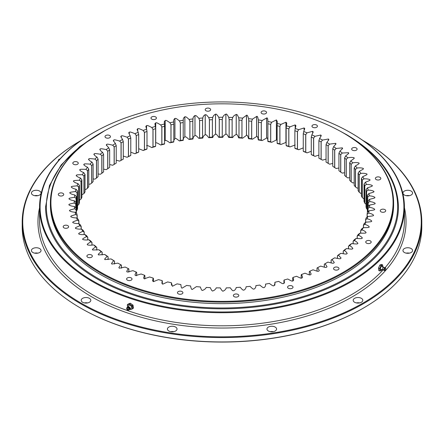 <?xml version="1.0" encoding="UTF-8"?>
<svg xmlns="http://www.w3.org/2000/svg" width="444" height="444" viewBox="0 0 444 444"><rect width="100%" height="100%" fill="white"/><g stroke="black" fill="none" stroke-linecap="round" stroke-linejoin="round"><path stroke-width="0.67" d="M343.168 132.861A171.617 99.084 180 0 1 343.356 132.967A171.617 99.084 180 0 1 393.617 203.03A171.617 99.084 180 0 1 287.679 294.572A171.617 99.084 180 0 1 100.649 273.093A171.617 99.084 180 0 1 50.383 203.03A171.617 99.084 180 0 1 100.644 132.967A171.617 99.084 180 0 1 100.832 132.861M50.383 203.03L50.383 204.556A171.617 99.084 0 0 0 100.649 274.62A171.617 99.084 0 0 0 287.679 296.098A171.617 99.084 0 0 0 393.617 204.556L393.617 203.03M101.027 272.438A171.084 98.773 0 0 0 342.973 272.438A171.084 98.773 0 0 0 342.979 132.75A171.084 98.773 0 0 0 101.021 132.75A171.084 98.773 0 0 0 101.027 272.438M334.343 269.68A2.725 1.571 0 0 0 337.312 270.019A2.725 1.571 0 0 0 338.994 268.565A2.725 1.571 0 0 0 336.269 266.994A2.725 1.571 0 0 0 333.544 268.565A2.725 1.571 0 0 0 334.343 269.68M288.372 288.267A2.725 1.571 0 0 0 291.342 288.606A2.725 1.571 0 0 0 293.023 287.151A2.725 1.571 0 0 0 290.298 285.581A2.725 1.571 0 0 0 287.573 287.151A2.725 1.571 0 0 0 288.372 288.267M234.16 296.653A2.725 1.571 0 0 0 237.129 296.992A2.725 1.571 0 0 0 238.811 295.538A2.725 1.571 0 0 0 236.086 293.967A2.725 1.571 0 0 0 233.361 295.538A2.725 1.571 0 0 0 234.16 296.653M178.249 293.828A2.725 1.571 0 0 0 181.219 294.167A2.725 1.571 0 0 0 182.9 292.713A2.725 1.571 0 0 0 180.175 291.142A2.725 1.571 0 0 0 177.45 292.713A2.725 1.571 0 0 0 178.249 293.828M127.384 280.131A2.725 1.571 0 0 0 130.353 280.475A2.725 1.571 0 0 0 132.035 279.021A2.725 1.571 0 0 0 129.309 277.45A2.725 1.571 0 0 0 126.584 279.021A2.725 1.571 0 0 0 127.384 280.131M87.696 257.22A2.725 1.571 0 0 0 90.665 257.564A2.725 1.571 0 0 0 92.346 256.11A2.725 1.571 0 0 0 89.621 254.534A2.725 1.571 0 0 0 86.896 256.11A2.725 1.571 0 0 0 87.696 257.22M63.975 227.855A2.725 1.571 0 0 0 66.944 228.194A2.725 1.571 0 0 0 68.626 226.74A2.725 1.571 0 0 0 65.906 225.169A2.725 1.571 0 0 0 63.181 226.74A2.725 1.571 0 0 0 63.975 227.855M59.085 195.576A2.725 1.571 0 0 0 62.055 195.915A2.725 1.571 0 0 0 63.736 194.461A2.725 1.571 0 0 0 61.011 192.89A2.725 1.571 0 0 0 58.286 194.461A2.725 1.571 0 0 0 59.085 195.576M73.61 164.274A2.725 1.571 0 0 0 76.579 164.619A2.725 1.571 0 0 0 78.261 163.164A2.725 1.571 0 0 0 75.535 161.588A2.725 1.571 0 0 0 72.816 163.164A2.725 1.571 0 0 0 73.61 164.274M105.805 137.734A2.725 1.571 0 0 0 108.774 138.073A2.725 1.571 0 0 0 110.456 136.619A2.725 1.571 0 0 0 107.731 135.048A2.725 1.571 0 0 0 105.006 136.619A2.725 1.571 0 0 0 105.805 137.734M151.776 119.147A2.725 1.571 0 0 0 154.745 119.486A2.725 1.571 0 0 0 156.427 118.032A2.725 1.571 0 0 0 153.702 116.461A2.725 1.571 0 0 0 150.977 118.032A2.725 1.571 0 0 0 151.776 119.147M205.988 110.761A2.725 1.571 0 0 0 208.958 111.1A2.725 1.571 0 0 0 210.639 109.646A2.725 1.571 0 0 0 207.914 108.075A2.725 1.571 0 0 0 205.189 109.646A2.725 1.571 0 0 0 205.988 110.761M261.899 113.586A2.725 1.571 0 0 0 264.868 113.925A2.725 1.571 0 0 0 266.55 112.471A2.725 1.571 0 0 0 263.825 110.9A2.725 1.571 0 0 0 261.1 112.471A2.725 1.571 0 0 0 261.899 113.586M312.765 127.278A2.725 1.571 0 0 0 315.734 127.617A2.725 1.571 0 0 0 317.416 126.168A2.725 1.571 0 0 0 314.691 124.592A2.725 1.571 0 0 0 311.966 126.168A2.725 1.571 0 0 0 312.765 127.278M352.453 150.189A2.725 1.571 0 0 0 355.422 150.533A2.725 1.571 0 0 0 357.104 149.079A2.725 1.571 0 0 0 354.379 147.508A2.725 1.571 0 0 0 351.654 149.079A2.725 1.571 0 0 0 352.453 150.189M376.168 179.559A2.725 1.571 0 0 0 379.137 179.898A2.725 1.571 0 0 0 380.819 178.444A2.725 1.571 0 0 0 378.094 176.873A2.725 1.571 0 0 0 375.374 178.444A2.725 1.571 0 0 0 376.168 179.559M381.063 211.838A2.725 1.571 0 0 0 384.032 212.177A2.725 1.571 0 0 0 385.714 210.728A2.725 1.571 0 0 0 382.989 209.152A2.725 1.571 0 0 0 380.264 210.728A2.725 1.571 0 0 0 381.063 211.838M366.533 243.134A2.725 1.571 0 0 0 369.502 243.479A2.725 1.571 0 0 0 371.184 242.024A2.725 1.571 0 0 0 368.465 240.454A2.725 1.571 0 0 0 365.739 242.024A2.725 1.571 0 0 0 366.533 243.134M327.894 262.093L326.468 262.926A147.769 85.315 180 0 0 327.894 262.093C333.494 263.564 333.105 263.336 333.894 262.987L334.276 262.432L331.973 259.574A147.769 85.315 180 0 0 334.61 257.831C340.37 259.08 339.96 258.863 340.698 258.486L341.025 257.975L338.384 255.161A147.769 85.315 180 0 0 340.814 253.313C346.709 254.334 346.27 254.14 346.964 253.735L346.986 253.713C346.947 252.614 346.043 251.543 344.267 250.505A147.769 85.315 180 0 0 346.475 248.568C352.475 249.356 352.014 249.178 352.658 248.745L352.68 248.729C352.514 247.63 351.481 246.598 349.589 245.626A147.769 85.315 180 0 0 351.565 243.612C357.642 244.167 357.165 244.006 357.759 243.545L357.775 243.528C357.481 242.441 356.332 241.447 354.329 240.559A147.769 85.315 180 0 0 356.066 238.467C362.193 238.783 361.694 238.639 362.237 238.162L362.254 238.145C361.832 237.068 360.567 236.125 358.469 235.314A147.769 85.315 180 0 0 359.956 233.161C366.106 233.239 365.59 233.117 366.078 232.617L366.089 232.595C365.54 231.54 364.174 230.647 361.982 229.92A147.769 85.315 180 0 0 363.214 227.717C369.364 227.55 368.836 227.45 369.258 226.934L369.269 226.912C368.598 225.879 367.127 225.041 364.857 224.403A147.769 85.315 180 0 0 365.828 222.155C371.944 221.75 371.406 221.667 371.767 221.134L371.778 221.118C370.984 220.113 369.425 219.33 367.083 218.781A147.769 85.315 180 0 0 367.787 216.506C373.842 215.862 373.293 215.801 373.593 215.257L373.598 215.235C372.694 214.263 371.045 213.547 368.642 213.092A147.769 85.315 180 0 0 369.081 210.789C375.047 209.912 374.492 209.873 374.73 209.318L374.73 209.296C373.715 208.364 371.983 207.714 369.536 207.354A147.769 85.315 180 0 0 369.708 205.039C375.552 203.929 374.997 203.913 375.169 203.352L375.169 203.324C374.042 202.436 372.239 201.859 369.758 201.593A147.769 85.315 180 0 0 369.652 199.273C375.358 197.946 374.803 197.946 374.908 197.38L374.903 197.358C373.682 196.509 371.811 196.004 369.303 195.832A147.769 85.315 180 0 0 368.931 193.529C374.464 191.975 373.909 192.002 373.948 191.431L373.942 191.408C372.621 190.615 370.701 190.176 368.176 190.11A147.769 85.315 180 0 0 367.532 187.823C372.877 186.058 372.327 186.108 372.294 185.537L372.288 185.514C370.879 184.771 368.909 184.41 366.383 184.438A147.769 85.315 180 0 0 365.473 182.184C370.596 180.214 370.057 180.286 369.957 179.715L369.946 179.692C368.453 179.01 366.45 178.727 363.93 178.854A147.769 85.315 180 0 0 362.759 176.634C367.643 174.475 367.11 174.564 366.944 174.004L366.933 173.981C365.362 173.354 363.325 173.149 360.828 173.376A147.769 85.315 180 0 0 359.407 171.212C364.025 168.864 363.497 168.975 363.27 168.415L363.259 168.398C361.616 167.832 359.562 167.71 357.098 168.032A147.769 85.315 180 0 0 355.422 165.928C359.757 163.403 359.246 163.536 358.952 162.987L358.935 162.97C357.231 162.471 355.167 162.426 352.747 162.843A147.769 85.315 180 0 0 350.832 160.811C354.856 158.125 354.368 158.275 354.007 157.742L353.99 157.72C352.231 157.293 350.166 157.331 347.802 157.836A147.769 85.315 180 0 0 345.648 155.883C349.356 153.047 348.879 153.213 348.462 152.697L342.28 153.036A147.769 85.315 180 0 0 339.904 151.171L342.629 148.363L342.318 147.863L336.213 148.463A147.769 85.315 180 0 0 333.622 146.692L336.014 143.839L335.67 143.318L329.62 144.133A147.769 85.315 180 0 0 326.834 142.469L328.887 139.588L328.449 139.005L322.538 140.071A147.769 85.315 180 0 0 319.563 138.522L321.278 135.625L320.801 135.015L315.001 136.297A147.769 85.315 180 0 0 311.849 134.865L313.225 131.973L312.676 131.319L307.037 132.823A147.769 85.315 180 0 0 303.724 131.518L304.762 128.649L304.134 127.95L298.684 129.67A147.769 85.315 180 0 0 295.227 128.494L295.932 125.669L295.182 124.908L289.982 126.845A147.769 85.315 180 0 0 286.397 125.807L286.774 123.049L285.969 122.239L280.969 124.37A147.769 85.315 180 0 0 277.267 123.471L277.356 121.739L276.429 119.93L271.689 122.25A147.769 85.315 180 0 0 267.893 121.501C267.826 118.687 267.41 117.516 266.639 117.999L262.176 120.496A147.769 85.315 180 0 0 258.303 119.897C257.909 117.088 257.353 115.94 256.643 116.45L252.486 119.12A147.769 85.315 180 0 0 248.551 118.67C247.83 115.884 247.142 114.763 246.492 115.296L242.657 118.121A147.769 85.315 180 0 0 238.678 117.827C237.629 115.074 236.813 113.98 236.225 114.541L236.191 114.541C234.554 115.113 233.4 116.1 232.734 117.505A147.769 85.315 180 0 0 228.727 117.371C227.361 114.669 226.418 113.609 225.902 114.191L225.863 114.186C224.298 114.824 223.26 115.851 222.76 117.283A147.769 85.315 180 0 0 218.748 117.299C217.066 114.657 216.006 113.636 215.551 114.241L215.518 114.241C214.03 114.929 213.114 116.001 212.781 117.449A147.769 85.315 180 0 0 208.78 117.621C206.188 114.402 206.227 114.724 205.233 114.691L205.2 114.696C203.796 115.446 203.013 116.544 202.847 117.999A147.769 85.315 180 0 0 198.873 118.332C195.915 115.218 195.987 115.54 194.994 115.545L194.96 115.551C193.645 116.35 192.99 117.482 192.996 118.942A147.769 85.315 180 0 0 189.077 119.425C185.753 116.433 185.864 116.75 184.876 116.794L184.843 116.8C183.627 117.654 183.106 118.809 183.283 120.263A147.769 85.315 180 0 0 179.426 120.901C175.763 118.043 175.907 118.354 174.93 118.437L174.897 118.448C173.782 119.342 173.399 120.513 173.743 121.961A147.769 85.315 180 0 0 169.969 122.744C165.984 120.041 166.167 120.341 165.196 120.468L164.28 121.734L164.424 124.026A147.769 85.315 180 0 0 160.75 124.953C156.454 122.411 156.677 122.705 155.722 122.866L154.906 123.671L155.367 126.446A147.769 85.315 180 0 0 151.815 127.517C147.23 125.147 147.48 125.436 146.553 125.63L145.826 126.379L146.614 129.215A147.769 85.315 180 0 0 143.196 130.425C138.345 128.238 138.628 128.516 137.723 128.749L137.085 129.448L138.212 132.323A147.769 85.315 180 0 0 134.937 133.661C129.842 131.668 130.159 131.935 129.282 132.201L128.721 132.856L130.181 135.747A147.769 85.315 180 0 0 127.073 137.213C121.761 135.426 122.106 135.675 121.262 135.975L120.774 136.591L122.577 139.483A147.769 85.315 180 0 0 119.647 141.064C114.136 139.483 114.508 139.721 113.703 140.054L113.287 140.626L115.423 143.501A147.769 85.315 180 0 0 112.682 145.194C106.998 143.834 107.404 144.056 106.638 144.417L106.283 144.949L108.758 147.791A147.769 85.315 180 0 0 106.221 149.584C100.394 148.446 100.816 148.657 100.1 149.045L100.078 149.062C100.05 150.166 100.893 151.254 102.608 152.325A147.769 85.315 180 0 0 100.288 154.218C94.339 153.313 94.788 153.502 94.117 153.918L94.095 153.94C94.2 155.039 95.166 156.094 97.003 157.098A147.769 85.315 180 0 0 94.911 159.074C88.867 158.403 89.338 158.569 88.717 159.013L88.695 159.035C88.928 160.129 90.021 161.144 91.969 162.071A147.769 85.315 180 0 0 90.11 164.125C84.005 163.692 84.493 163.842 83.922 164.308L83.91 164.33C84.266 165.412 85.47 166.383 87.523 167.233A147.769 85.315 180 0 0 85.914 169.353C79.77 169.158 80.275 169.292 79.765 169.78L79.748 169.797C80.231 170.868 81.552 171.784 83.694 172.555A147.769 85.315 180 0 0 82.334 174.731C76.185 174.775 76.707 174.892 76.251 175.397L76.24 175.419C76.845 176.462 78.266 177.328 80.497 178.011A147.769 85.315 180 0 0 79.398 180.242C73.266 180.525 73.798 180.619 73.404 181.141L73.393 181.163C74.12 182.184 75.641 182.989 77.95 183.583A147.769 85.315 180 0 0 77.106 185.847C71.023 186.375 71.567 186.441 71.234 186.98L71.229 187.002C72.072 187.99 73.682 188.739 76.052 189.244A147.769 85.315 180 0 0 75.48 191.536C69.469 192.291 70.019 192.341 69.752 192.896L69.747 192.912C70.707 193.867 72.4 194.55 74.825 194.96A147.769 85.315 180 0 0 74.52 197.269C68.615 198.263 69.17 198.29 68.964 198.851L68.964 198.873C70.035 199.783 71.8 200.399 74.27 200.716A147.769 85.315 180 0 0 74.237 203.03C68.459 204.251 69.014 204.257 68.876 204.823L68.876 204.845C70.052 205.716 71.889 206.26 74.387 206.477A147.769 85.315 180 0 0 74.625 208.791C69.003 210.228 69.558 210.217 69.486 210.783L69.492 210.806C70.763 211.633 72.661 212.104 75.18 212.221A147.769 85.315 180 0 0 75.685 214.519C70.241 216.178 70.796 216.139 70.79 216.711L70.796 216.733C72.167 217.505 74.109 217.899 76.64 217.921A147.769 85.315 180 0 0 77.411 220.196C72.178 222.061 72.727 222.006 72.788 222.572L72.794 222.594C74.248 223.31 76.24 223.632 78.76 223.554A147.769 85.315 180 0 0 79.803 225.791C74.797 227.855 75.336 227.778 75.463 228.344L75.474 228.366C77.012 229.021 79.032 229.265 81.541 229.087A147.769 85.315 180 0 0 82.839 231.28C78.083 233.538 78.616 233.439 78.81 233.994L78.821 234.016C80.431 234.615 82.479 234.776 84.959 234.504A147.769 85.315 180 0 0 86.508 236.641C82.029 239.077 82.545 238.955 82.806 239.505L82.823 239.527C84.499 240.06 86.558 240.137 89 239.771A147.769 85.315 180 0 0 90.798 241.841C86.619 244.45 87.118 244.305 87.44 244.844L87.462 244.866C89.194 245.332 91.259 245.332 93.651 244.872A147.769 85.315 180 0 0 95.688 246.864C91.819 249.628 92.302 249.467 92.691 249.994L98.89 249.778A147.769 85.315 180 0 0 101.154 251.687C97.619 254.595 98.08 254.418 98.529 254.928L104.69 254.468A147.769 85.315 180 0 0 107.171 256.288L104.612 259.118L104.951 259.635L111.022 258.919A147.769 85.315 180 0 0 113.708 260.639L111.488 263.508L111.888 264.069L117.86 263.12A147.769 85.315 180 0 0 120.746 264.729L118.859 267.615L119.331 268.22L125.175 267.038A147.769 85.315 180 0 0 128.238 268.531L126.695 271.428L127.206 272.061L132.934 270.668A147.769 85.315 180 0 0 136.164 272.039L134.954 274.919L135.575 275.607L141.092 273.981A147.769 85.315 180 0 0 144.483 275.225L143.606 278.072L144.278 278.799L149.628 276.973A147.769 85.315 180 0 0 153.152 278.077L152.608 280.874L153.402 281.663L158.491 279.626A147.769 85.315 180 0 0 162.132 280.591L161.916 283.311L162.77 284.149L167.643 281.923A147.769 85.315 180 0 0 171.39 282.745L172.439 286.269L177.039 283.86A147.769 85.315 180 0 0 180.88 284.537C181.108 287.351 181.596 288.506 182.34 288.012L186.647 285.425A147.769 85.315 180 0 0 190.554 285.953C191.114 288.75 191.736 289.888 192.419 289.36L196.415 286.619A147.769 85.315 180 0 0 200.372 286.985C201.26 289.754 202.009 290.864 202.631 290.315L202.669 290.321C204.334 289.782 205.544 288.816 206.299 287.423A147.769 85.315 180 0 0 210.29 287.64C211.499 290.365 212.376 291.442 212.931 290.87L212.97 290.876C214.569 290.271 215.662 289.26 216.25 287.84A147.769 85.315 180 0 0 220.263 287.901C221.784 290.576 222.788 291.619 223.277 291.025L223.31 291.025C224.842 290.359 225.813 289.31 226.235 287.873A147.769 85.315 180 0 0 230.242 287.773C232.645 291.042 232.628 290.72 233.611 290.77L233.649 290.77C235.098 290.049 235.942 288.961 236.197 287.512A147.769 85.315 180 0 0 240.182 287.257C242.962 290.426 242.907 290.11 243.895 290.121L243.934 290.115C245.293 289.338 246.009 288.223 246.093 286.763A147.769 85.315 180 0 0 250.039 286.358C253.185 289.41 253.091 289.094 254.079 289.066L254.118 289.061C255.383 288.234 255.972 287.09 255.877 285.631A147.769 85.315 180 0 0 259.773 285.07C263.264 287.995 263.137 287.684 264.119 287.618L264.158 287.612C265.318 286.735 265.773 285.575 265.512 284.121A147.769 85.315 180 0 0 269.33 283.411C273.154 286.191 272.993 285.886 273.965 285.781L274.991 283.455L274.947 282.24A147.769 85.315 180 0 0 278.671 281.379C282.817 284.01 282.617 283.71 283.572 283.566L284.438 282.739L284.138 279.998A147.769 85.315 180 0 0 287.756 278.993C292.196 281.452 291.963 281.163 292.901 280.98L293.673 280.208L293.046 277.4A147.769 85.315 180 0 0 296.536 276.257C301.26 278.538 300.988 278.255 301.909 278.038L302.592 277.317L301.631 274.459A147.769 85.315 180 0 0 304.984 273.182C309.956 275.274 309.657 275.002 310.545 274.753L311.15 274.076L309.856 271.19A147.769 85.315 180 0 0 313.048 269.786C318.254 271.678 317.921 271.423 318.781 271.14L319.308 270.501L317.676 267.61A147.769 85.315 180 0 0 320.696 266.084C326.112 267.771 325.752 267.527 326.579 267.21L327.028 266.616L325.058 263.73A147.769 85.315 180 0 0 326.49 262.92L326.39 262.965A146.165 84.388 0 0 1 325.918 263.242M98.268 254.468L98.529 254.928M92.485 249.578L92.691 249.994M87.279 244.478L87.44 244.844M82.689 239.188L82.806 239.505M79.765 169.78L79.654 170.085M83.91 165.002L83.777 164.663M88.695 159.807L88.695 159.035L88.523 159.413M94.095 154.817L94.095 153.94L93.873 154.362M100.078 150.05L100.078 149.062L99.806 149.534M173.743 121.728L173.787 124.237A146.165 84.388 0 0 0 171.012 124.82L171.012 142.263A146.165 84.388 180 0 1 173.787 141.686L173.787 124.237M348.695 153.136L348.462 152.697L348.462 153.602M354.195 158.131L354.007 157.742L354.007 158.541M359.096 163.331L358.935 162.97M363.375 168.709L363.27 169.014M362.254 238.145L362.365 237.834M357.775 243.528L357.925 243.173M352.68 248.729L352.875 248.324M346.986 253.713L347.23 253.269M317.022 271.156L317.022 268.021L317.676 267.61M309.307 274.853L309.307 271.578L309.856 271.19M364.041 198.923L362.249 197.586L362.249 180.136A146.165 84.388 0 0 0 361.388 178.505L361.388 195.954A146.165 84.388 180 0 1 362.249 197.586M361.388 193.434L360.828 193.44L359.152 192.174L359.152 174.725A146.165 84.388 0 0 0 358.103 173.132L358.103 190.581A146.165 84.388 180 0 1 359.152 192.174M358.103 188.045L357.098 188.095L355.422 186.896L355.422 169.447A146.165 84.388 0 0 0 354.19 167.899L354.19 185.342A146.165 84.388 180 0 1 355.422 186.896M354.19 182.789L352.747 182.911L351.093 181.774L351.093 164.324A146.165 84.388 0 0 0 349.678 162.826L349.678 180.275A146.165 84.388 180 0 1 351.093 181.774M349.678 177.672L347.802 177.905L346.17 176.829L346.17 159.385A146.165 84.388 0 0 0 344.588 157.942L344.588 175.391A146.165 84.388 180 0 1 346.17 176.829M344.588 172.733L342.28 173.105L340.681 172.094L340.681 154.645A146.165 84.388 0 0 0 338.933 153.269L338.933 170.718A146.165 84.388 180 0 1 340.681 172.094M338.933 167.982L336.213 168.526L334.648 167.577L334.648 150.133A146.165 84.388 0 0 0 332.745 148.829L332.745 166.278A146.165 84.388 180 0 1 334.648 167.577M332.745 163.442L329.62 164.197L328.105 163.309L328.105 145.865A146.165 84.388 0 0 0 326.051 144.639L326.051 162.088A146.165 84.388 180 0 1 328.105 163.309M326.051 159.135L322.538 160.14A147.769 85.315 0 0 0 319.563 158.586L318.886 158.164A146.165 84.388 180 0 1 321.079 159.307L321.079 141.858A146.165 84.388 0 0 0 318.886 140.72L318.886 158.164M318.886 155.073L315.001 156.36A147.769 85.315 0 0 0 311.849 154.928L311.277 154.534A146.165 84.388 180 0 1 313.597 155.589L313.597 138.14A146.165 84.388 0 0 0 311.277 137.085L311.277 154.534M311.277 151.287L307.037 152.886A147.769 85.315 0 0 0 303.724 151.582L303.258 151.204A146.165 84.388 180 0 1 305.7 152.17L305.7 134.721A146.165 84.388 0 0 0 303.258 133.761L303.258 151.204M303.258 147.885L298.684 149.733A147.769 85.315 0 0 0 295.227 148.557L294.872 148.202A146.165 84.388 180 0 1 297.419 149.062L297.419 131.618A146.165 84.388 0 0 0 294.872 130.752L294.872 148.202M295.182 144.972L289.982 146.909A147.769 85.315 0 0 0 286.397 145.871L286.152 145.527A146.165 84.388 180 0 1 288.794 146.287L288.794 128.843A146.165 84.388 0 0 0 286.152 128.077L286.152 145.527M286.152 142.363L280.969 144.433A147.769 85.315 0 0 0 277.267 143.54L277.139 143.196A146.165 84.388 180 0 1 279.864 143.856L279.864 126.407A146.165 84.388 0 0 0 277.139 125.752L277.139 143.196M277.139 140.365L276.39 139.988L271.689 142.313A147.769 85.315 0 0 0 267.893 141.564L267.887 141.331M267.893 141.564L267.876 141.225A146.165 84.388 180 0 1 270.668 141.78L270.668 124.331A146.165 84.388 0 0 0 267.876 123.782L267.893 141.564C267.826 138.75 267.41 137.585 266.639 138.062L262.176 140.559A147.769 85.315 0 0 0 258.303 139.96C257.909 137.152 257.353 136.008 256.643 136.519L252.486 139.183A147.769 85.315 0 0 0 248.551 138.733C247.83 135.947 247.142 134.826 246.492 135.365L242.657 138.184A147.769 85.315 0 0 0 238.678 137.89C237.629 135.143 236.813 134.044 236.225 134.61L236.191 134.604C234.554 135.176 233.4 136.164 232.734 137.573A147.769 85.315 0 0 0 228.727 137.435C227.361 134.732 226.418 133.672 225.902 134.255L225.863 134.255C224.298 134.887 223.26 135.92 222.76 137.346A147.769 85.315 0 0 0 218.748 137.368C217.066 134.721 216.006 133.7 215.551 134.304L215.518 134.304C214.03 134.998 213.114 136.064 212.781 137.512A147.769 85.315 0 0 0 208.78 137.69C206.188 134.465 206.227 134.787 205.233 134.754L205.2 134.76C203.796 135.509 203.013 136.608 202.847 138.067A147.769 85.315 0 0 0 198.873 138.395C195.915 135.287 195.987 135.603 194.994 135.609L194.96 135.614C193.645 136.413 192.99 137.546 192.996 139.005A147.769 85.315 0 0 0 189.077 139.494C185.753 136.502 185.864 136.813 184.876 136.863L184.843 136.869C183.627 137.718 183.106 138.872 183.283 140.326A147.769 85.315 0 0 0 179.426 140.964C175.763 138.112 175.907 138.417 174.93 138.506L173.787 140.565M173.787 141.703L173.743 142.025A147.769 85.315 0 0 0 169.969 142.813C165.984 140.104 166.167 140.409 165.196 140.532L164.58 140.798M164.58 143.745L164.58 126.301A146.165 84.388 0 0 0 161.877 126.984L161.877 144.433A146.165 84.388 180 0 1 164.58 143.745L164.424 144.089A147.769 85.315 0 0 0 160.75 145.022C156.454 142.474 156.677 142.774 155.722 142.929L155.639 142.957M155.639 146.159L155.639 128.716A146.165 84.388 0 0 0 153.019 129.504L153.019 146.953A146.165 84.388 180 0 1 155.639 146.159L155.367 146.514A147.769 85.315 0 0 0 151.815 147.586C147.23 145.216 147.48 145.499 146.553 145.699M146.997 148.918L146.997 131.474A146.165 84.388 0 0 0 144.478 132.362L144.478 149.811A146.165 84.388 180 0 1 146.997 148.918L146.614 149.284A147.769 85.315 0 0 0 143.196 150.494L138.7 148.696M138.7 152.009L138.7 134.56A146.165 84.388 0 0 0 136.291 135.548L136.291 152.997A146.165 84.388 180 0 1 138.7 152.009L138.212 152.386A147.769 85.315 0 0 0 134.937 153.729L130.78 152.203M130.78 155.411L130.78 137.967A146.165 84.388 0 0 0 128.494 139.044L128.494 156.493A146.165 84.388 180 0 1 130.78 155.411L130.181 155.816A147.769 85.315 0 0 0 127.073 157.276L123.282 156.066M123.282 159.119L123.282 141.669A146.165 84.388 0 0 0 121.123 142.835L121.123 160.284A146.165 84.388 180 0 1 123.282 159.119L122.577 159.546A147.769 85.315 0 0 0 119.647 161.128L116.228 160.19M114.213 164.352A146.165 84.388 180 0 1 116.228 163.109L116.228 145.66A146.165 84.388 0 0 0 114.213 146.909L114.213 164.352L112.682 165.257L109.657 164.558M107.792 168.687A146.165 84.388 180 0 1 109.657 167.366L109.657 149.917A146.165 84.388 0 0 0 107.792 151.238L107.792 168.687L106.221 169.647L103.602 169.153M101.898 173.254A146.165 84.388 180 0 1 103.602 171.867L103.602 154.418A146.165 84.388 0 0 0 101.898 155.811L101.898 173.254L100.288 174.281L98.085 173.948M96.548 178.05A146.165 84.388 180 0 1 98.085 176.595L98.085 159.146A146.165 84.388 0 0 0 96.548 160.6L96.548 178.05L94.911 179.137L93.135 178.938M91.769 183.039A146.165 84.388 180 0 1 93.135 181.524L93.135 164.08A146.165 84.388 0 0 0 91.769 165.59L91.769 183.039L90.11 184.188L88.772 184.088M87.585 188.201A146.165 84.388 180 0 1 88.772 186.641L88.772 169.192A146.165 84.388 0 0 0 87.585 170.751L87.585 188.201L85.914 189.416L85.02 189.383M84.016 193.512A146.165 84.388 180 0 1 85.02 191.913L85.02 174.464A146.165 84.388 0 0 0 84.016 176.068L84.016 193.512L81.89 194.799M301.199 278.155L301.199 274.83L301.631 274.459M292.74 277.733L292.74 281.024L292.724 277.755L293.046 277.4M283.927 280.342L283.938 283.439L284.138 279.998M274.847 285.248L274.947 282.24M171.39 282.745L171.462 285.214M162.321 280.935L162.321 283.971L162.321 280.935M162.132 280.591L162.31 280.919M153.152 278.077L153.446 281.674M144.888 275.591L144.888 278.915L144.888 275.591L144.483 275.225M136.164 272.039L136.685 272.422L136.685 275.713M128.238 268.531L128.865 268.942L128.865 272.111M120.746 264.729L121.473 265.162L121.473 268.182M111.022 258.919L112.56 259.84A146.165 84.388 0 0 0 114.541 261.105L114.541 263.991M113.708 260.639L114.541 261.105M104.69 254.468L106.271 255.444A146.165 84.388 0 0 0 108.097 256.782L108.097 259.568M107.171 256.288L108.097 256.782M98.89 249.778L100.505 250.816A146.165 84.388 0 0 0 102.17 252.225L102.17 254.923M101.154 251.687L102.17 252.225M93.651 244.872L95.299 245.976A146.165 84.388 0 0 0 96.798 247.441L96.798 250.072M95.688 246.864L96.798 247.441M89 239.771L90.665 240.942A146.165 84.388 0 0 0 91.991 242.463L91.991 245.044M90.798 241.841L91.991 242.463M84.959 234.504L86.636 235.736A146.165 84.388 0 0 0 87.779 237.307L87.779 239.854M86.508 236.641L87.779 237.307M81.541 229.087L83.222 230.386A146.165 84.388 0 0 0 84.177 232.001L84.177 234.526M82.839 231.28L84.177 232.001M78.76 223.554L80.442 224.919A146.165 84.388 0 0 0 81.208 226.568L81.208 229.087M79.803 225.791L81.208 226.568M76.64 217.921L78.305 219.353A146.165 84.388 0 0 0 78.877 221.023L78.877 223.648M77.411 220.196L78.877 221.023M75.18 212.221L76.829 213.719A146.165 84.388 0 0 0 77.201 215.407L77.201 218.409M75.685 214.519L77.201 215.407M74.387 206.477L76.013 208.036A146.165 84.388 0 0 0 76.185 209.74L76.185 213.137M74.625 208.791L76.185 209.74M75.863 207.892L75.863 202.336A146.165 84.388 0 0 0 75.835 203.901A146.165 84.388 0 0 0 75.835 204.04L75.835 207.87M75.863 202.336L74.27 200.716M74.237 203.03L75.835 204.04M76.379 213.314L76.379 196.642A146.165 84.388 0 0 0 76.152 198.346L76.152 209.457M76.379 196.642L74.825 194.96M74.52 197.269L76.152 198.346M77.561 208.436L77.561 190.987A146.165 84.388 0 0 0 77.134 192.674L77.134 210.123A146.165 84.388 180 0 1 77.561 208.436M77.561 190.987L76.052 189.244M75.48 191.536L77.134 192.674M77.134 210.123L76.379 210.795M79.398 202.83L79.398 185.387A146.165 84.388 0 0 0 78.782 187.052L78.782 204.501A146.165 84.388 180 0 1 79.398 202.83M79.398 185.387L77.95 183.583M77.106 185.847L78.782 187.052M78.782 204.501L77.561 205.528M81.89 197.319L81.89 179.87A146.165 84.388 0 0 0 81.074 181.507L81.074 198.956A146.165 84.388 180 0 1 81.89 197.319M81.89 179.87L80.497 178.011M79.398 180.242L81.074 181.507M81.074 198.956L79.398 200.305M85.02 174.464L83.694 172.555M82.334 174.731L84.016 176.068M88.772 169.192L87.523 167.233M85.914 169.353L87.585 170.751M93.135 164.08L91.969 162.071M90.11 164.125L91.769 165.59M98.085 159.146L97.003 157.098M94.911 159.074L96.548 160.6M103.602 154.418L102.608 152.325M100.288 154.218L101.898 155.811M109.657 149.917L108.758 147.791M106.221 149.584L107.792 151.238M116.228 145.66L115.423 143.501M112.682 145.194L114.213 146.909M123.282 141.669L122.577 139.483M119.647 141.064L121.123 142.835M121.123 160.284L119.647 161.128M130.78 137.967L130.181 135.747M127.073 137.213L128.494 139.044M128.494 156.493L127.073 157.276M138.7 134.56L138.212 132.323M134.937 133.661L136.291 135.548M136.291 152.997L134.937 153.729M146.997 131.474L146.614 129.215M143.196 130.425L144.478 132.362M144.478 149.811L143.196 150.494M155.639 128.716L155.367 126.446M151.815 127.517L153.019 129.504M153.019 146.953L151.815 147.586M164.58 126.301L164.424 124.026M160.75 124.953L161.877 126.984M161.877 144.433L160.75 145.022M169.969 122.744L171.012 124.82M171.012 142.263L169.969 142.813M183.211 122.538L183.217 140.004L183.211 122.538A146.165 84.388 0 0 0 180.375 123.01L180.375 140.459A146.165 84.388 180 0 1 183.211 139.988L183.283 140.326M183.217 122.427L183.283 120.263M179.426 120.901L180.375 123.01M180.375 140.459L179.426 140.964M192.813 138.661L192.813 121.212A146.165 84.388 0 0 0 189.927 121.573L189.927 139.022A146.165 84.388 180 0 1 192.813 138.661L192.996 139.005M192.813 121.212L192.996 118.942M189.077 119.425L189.927 121.573M189.927 139.022L189.077 139.494M202.547 137.712L202.547 120.263A146.165 84.388 0 0 0 199.628 120.507L199.628 137.956A146.165 84.388 180 0 1 202.547 137.712L202.847 138.067M202.547 120.263L202.847 117.999M198.873 118.332L199.628 120.507M199.628 137.956L198.873 138.395M212.376 137.146L212.376 119.697A146.165 84.388 0 0 0 209.429 119.83L209.429 137.274A146.165 84.388 180 0 1 212.376 137.146L212.781 137.512M212.376 119.697L212.781 117.449M208.78 117.621L209.429 119.83M209.429 137.274L208.78 137.69M222.244 136.963L222.244 119.514A146.165 84.388 0 0 0 219.292 119.53L219.292 136.98A146.165 84.388 180 0 1 222.244 136.963L222.76 137.346M222.244 119.514L222.76 117.283M218.748 117.299L219.292 119.53M219.292 136.98L218.748 137.368M232.107 137.163L232.107 119.719A146.165 84.388 0 0 0 229.16 119.619L229.16 137.063A146.165 84.388 180 0 1 232.107 137.163L232.734 137.573M232.107 119.719L232.734 117.505M228.727 117.371L229.16 119.619M229.16 137.063L228.727 137.435M241.93 137.751L241.93 120.302A146.165 84.388 0 0 0 239 120.085L239 137.535A146.165 84.388 180 0 1 241.93 137.751L242.657 138.184M241.93 120.302L242.657 118.121M238.678 117.827L239 120.085M239 137.535L238.678 137.89M251.659 138.717L251.659 121.273A146.165 84.388 0 0 0 248.762 120.94L248.762 138.389A146.165 84.388 180 0 1 251.659 138.717L252.486 139.183M251.659 121.273L252.486 119.12M248.551 118.67L248.762 120.94M248.762 138.389L248.551 138.733M261.255 140.065L261.255 122.616A146.165 84.388 0 0 0 258.402 122.172L258.402 139.621A146.165 84.388 180 0 1 261.255 140.065L262.176 140.559M261.255 122.616L262.176 120.496M258.303 119.897L258.402 122.172M258.402 139.621L258.303 139.96M270.668 124.331L271.689 122.25M267.876 123.665L267.893 122.028M271.689 142.313L270.668 141.78M279.864 126.407L280.969 124.37M277.267 123.471L277.139 125.752M280.969 144.433L279.864 143.856M288.794 128.843L289.982 126.845M286.397 125.807L286.152 128.077M289.982 146.909L288.794 146.287M297.419 131.618L298.684 129.67M295.227 128.494L294.872 130.752M298.684 149.733L297.419 149.062M305.7 134.721L307.037 132.823M303.724 131.518L303.258 133.761M307.037 152.886L305.7 152.17M313.597 138.14L315.001 136.297M311.849 134.865L311.277 137.085M315.001 156.36L313.597 155.589M321.079 141.858L322.538 140.071M319.563 138.522L318.886 140.72M322.538 160.14L321.079 159.307M328.105 145.865L329.62 144.133M326.834 142.469L326.051 144.639M334.648 150.133L336.213 148.463M333.622 146.692L332.745 148.829M340.681 154.645L342.28 153.036M339.904 151.171L338.933 153.269M346.17 159.385L347.802 157.836M345.648 155.883L344.588 157.942M351.093 164.324L352.747 162.843M350.832 160.811L349.678 162.826M355.422 169.447L357.098 168.032M355.422 165.928L354.19 167.899M359.152 174.725L360.828 173.376M359.407 171.212L358.103 173.132M362.249 180.136L363.93 178.854M362.759 176.634L361.388 178.505M364.707 203.108L364.707 185.659A146.165 84.388 0 0 0 364.041 183.999L364.041 201.443A146.165 84.388 180 0 1 364.707 203.108L366.383 204.506M364.707 185.659L366.383 184.438M365.473 182.184L364.041 183.999M366.516 208.708L366.516 191.264A146.165 84.388 0 0 0 366.045 189.577L366.045 207.026A146.165 84.388 180 0 1 366.516 208.708L367.388 209.479M366.516 191.264L368.176 190.11M367.532 187.823L366.045 189.577M367.665 212.093L367.665 196.925A146.165 84.388 0 0 0 367.388 195.227L367.388 212.576M367.665 196.925L369.303 195.832M368.931 193.529L367.388 195.227M369.708 205.039L368.17 206.532L368.148 202.614A146.165 84.388 0 0 0 368.07 200.91L368.07 206.893M368.148 202.614L369.758 201.593M369.652 199.273L368.07 200.91M367.965 211.821L367.965 208.314A146.165 84.388 0 0 0 368.087 206.61L368.17 206.532M367.965 208.314L369.536 207.354M367.116 217.094L367.116 213.997A146.165 84.388 0 0 0 367.438 212.299L369.081 210.789M367.116 213.997L368.642 213.092M365.606 222.344L365.606 219.63A146.165 84.388 0 0 0 366.122 217.949L367.787 216.506M365.606 219.63L367.083 218.781M363.436 227.711L363.436 225.191A146.165 84.388 0 0 0 364.152 223.537L365.828 222.155M363.436 225.191L364.857 224.403M360.628 233.178L360.628 230.652A146.165 84.388 0 0 0 361.533 229.032L363.214 227.717M360.628 230.652L361.982 229.92M357.181 238.533L357.181 235.997A146.165 84.388 0 0 0 358.275 234.41L359.956 233.161M357.181 235.997L358.469 235.314M353.119 243.756L353.119 241.192A146.165 84.388 0 0 0 354.395 239.655L356.066 238.467M353.119 241.192L354.329 240.559M348.462 248.829L348.462 246.215A146.165 84.388 0 0 0 349.916 244.733L351.565 243.612M348.462 246.215L349.589 245.626M343.223 253.724L343.223 251.049A146.165 84.388 0 0 0 344.849 249.628L346.475 248.568M343.223 251.049L344.267 250.505M337.434 258.425L337.434 255.666A146.165 84.388 0 0 0 339.222 254.312L340.814 253.313M337.434 255.666L338.384 255.161M331.119 262.909L331.119 260.045A146.165 84.388 0 0 0 333.061 258.763L334.61 257.831M331.119 260.045L331.973 259.574M324.303 267.155L324.303 264.174L325.058 263.73M350.816 132.806A182.44 105.328 180 0 1 351.004 132.911L350.627 132.695A181.901 105.023 0 0 0 93.373 132.695A181.901 105.023 0 0 0 93.373 281.219A181.901 105.023 0 0 0 350.627 281.219A181.901 105.023 0 0 0 350.627 132.695L351.004 132.911A182.44 105.328 180 0 1 404.44 207.392A182.44 105.328 180 0 1 222 312.72A182.44 105.328 180 0 1 39.56 207.392A182.44 105.328 180 0 1 92.996 132.911A182.44 105.328 180 0 1 93.185 132.806M411.166 248.562A4.806 2.775 180 0 1 412.576 250.521A4.806 2.775 180 0 1 409.607 253.091A4.806 2.775 180 0 1 404.367 252.486A4.806 2.775 180 0 1 402.958 250.521A4.806 2.775 180 0 1 405.927 247.957A4.806 2.775 180 0 1 411.166 248.562M411.166 191.087A4.806 2.775 180 0 1 412.576 193.046A4.806 2.775 180 0 1 409.607 195.615A4.806 2.775 180 0 1 404.367 195.01A4.806 2.775 180 0 1 402.958 193.046A4.806 2.775 180 0 1 405.927 190.482A4.806 2.775 180 0 1 411.166 191.087M39.633 191.087A4.806 2.775 180 0 1 41.042 193.046A4.806 2.775 180 0 1 38.073 195.615A4.806 2.775 180 0 1 32.834 195.01A4.806 2.775 180 0 1 31.424 193.046A4.806 2.775 180 0 1 34.393 190.482A4.806 2.775 180 0 1 39.633 191.087M39.633 248.562A4.806 2.775 180 0 1 41.042 250.521A4.806 2.775 180 0 1 38.073 253.091A4.806 2.775 180 0 1 32.834 252.486A4.806 2.775 180 0 1 31.424 250.521A4.806 2.775 180 0 1 34.393 247.957A4.806 2.775 180 0 1 39.633 248.562M89.41 298.335A4.806 2.775 180 0 1 90.815 300.299A4.806 2.775 180 0 1 87.851 302.864A4.806 2.775 180 0 1 82.606 302.264A4.806 2.775 180 0 1 81.202 300.299A4.806 2.775 180 0 1 84.171 297.735A4.806 2.775 180 0 1 89.41 298.335M175.624 327.073A4.806 2.775 180 0 1 177.034 329.037A4.806 2.775 180 0 1 174.065 331.601A4.806 2.775 180 0 1 168.825 331.002A4.806 2.775 180 0 1 167.416 329.037A4.806 2.775 180 0 1 170.385 326.473A4.806 2.775 180 0 1 175.624 327.073M275.175 327.073A4.806 2.775 180 0 1 276.584 329.037A4.806 2.775 180 0 1 273.615 331.601A4.806 2.775 180 0 1 268.376 331.002A4.806 2.775 180 0 1 266.966 329.037A4.806 2.775 180 0 1 269.935 326.473A4.806 2.775 180 0 1 275.175 327.073M361.394 298.335A4.806 2.775 180 0 1 362.798 300.299A4.806 2.775 180 0 1 359.829 302.864A4.806 2.775 180 0 1 354.59 302.264A4.806 2.775 180 0 1 353.185 300.299A4.806 2.775 180 0 1 356.149 297.735A4.806 2.775 180 0 1 361.394 298.335M81.48 140.215A199.267 115.046 0 0 0 81.097 140.437A199.267 115.046 0 0 0 81.097 303.135A199.267 115.046 0 0 0 362.903 303.135A199.267 115.046 0 0 0 362.903 140.437A199.267 115.046 0 0 0 362.52 140.215M363.092 140.548A199.8 115.351 180 0 1 363.281 140.654L362.903 140.437L363.281 140.654A199.8 115.351 180 0 1 421.8 222.222A199.8 115.351 180 0 1 222 337.573A199.8 115.351 180 0 1 22.2 222.222A199.8 115.351 180 0 1 80.719 140.654A199.8 115.351 180 0 1 80.908 140.548M22.2 222.222L22.2 226.584A199.8 115.351 0 0 0 80.719 308.153A199.8 115.351 0 0 0 363.281 308.153A199.8 115.351 0 0 0 421.8 226.584L421.8 222.222M363.092 308.258A199.267 115.046 180 0 1 362.903 308.369A199.267 115.046 180 0 1 81.097 308.369L80.719 308.153L81.097 308.369A199.267 115.046 180 0 1 80.908 308.258M409.368 253.141A4.806 2.775 0 0 0 406.166 253.141M409.368 195.665A4.806 2.775 0 0 0 406.166 195.665M37.834 195.665A4.806 2.775 0 0 0 34.632 195.665M37.834 253.141A4.806 2.775 0 0 0 34.632 253.141M87.612 302.919A4.806 2.775 0 0 0 84.404 302.919M173.826 331.657A4.806 2.775 0 0 0 170.624 331.657M273.376 331.657A4.806 2.775 0 0 0 270.174 331.657M359.596 302.919A4.806 2.775 0 0 0 356.388 302.919M393.617 203.79A171.617 99.084 180 0 1 222 303.641A171.617 99.084 180 0 1 50.383 203.79M352.769 138.861A175.652 101.41 180 0 1 343.934 279.565A175.652 101.41 180 0 1 100.067 279.565A175.652 101.41 180 0 1 91.231 138.861M339.044 130.553L346.642 134.687C380.425 154.745 397.685 178.838 398.429 206.954A176.429 101.859 180 0 1 222 308.813A176.429 101.859 180 0 1 45.571 206.954L49.512 185.492L61.128 165.018L79.892 146.431L104.962 130.547M130.27 303.197L133.011 305.117L132.329 305.794L130.902 304.895L129.593 303.879L130.27 303.197L127.983 304.168L127.3 304.85L127.75 307.736M129.593 303.879L127.3 304.85M133.011 305.117L133.461 308.003L132.778 308.68L132.329 305.794M129.576 309.102L130.492 309.651L132.778 308.68M127.722 307.181A2.936 2.076 45 0 1 127.467 306.354A2.936 2.076 45 0 1 128.388 304.423A2.936 2.076 45 0 1 130.902 304.895A2.936 2.076 45 0 1 132.495 307.298A2.936 2.076 45 0 1 131.574 309.229A2.936 2.076 45 0 1 129.626 309.085M128.416 306.704A1.87 1.321 45 0 1 128.377 306.526A1.87 1.321 45 0 1 129.776 305.244A1.87 1.321 45 0 1 131.591 307.209A1.87 1.321 45 0 1 130.103 308.391L130.103 308.297A1.41 0.999 -135 0 0 130.037 307.936A1.41 0.999 -135 0 0 128.871 306.771A1.41 0.999 -135 0 0 128.51 306.704A1.41 0.999 -135 0 0 127.683 307.304M129.504 309.124A1.41 0.999 -135 0 0 130.103 308.297M128.36 310.112A1.338 0.944 -135 0 0 128.51 308.297A1.338 0.944 -135 0 0 126.695 308.441A1.338 0.944 -135 0 0 126.701 308.747A1.338 0.944 -135 0 0 128.36 310.112L128.738 310.056A1.593 1.127 -135 0 0 128.915 307.886A1.593 1.127 -135 0 0 126.751 308.064A1.593 1.127 -135 0 0 126.74 308.269M58.808 160.301A1.593 0.649 -71.6 0 1 59.757 159.085A1.593 0.649 -71.6 0 1 59.879 159.085M58.253 160.95A1.338 0.544 -71.6 0 1 59.219 159.168L59.757 159.085M379.959 270.957L378.776 270.562L378.521 268.087L379.698 268.476L379.959 270.957L381.535 270.379L382.062 269.403A2.936 1.199 -71.6 0 1 380.852 270.701A2.936 1.199 -71.6 0 1 379.931 269.752A2.936 1.199 -71.6 0 1 380.464 266.983L379.698 268.476M378.521 268.087L379.842 265.029L381.019 265.423L380.464 266.983A2.936 1.199 -71.6 0 1 381.918 265.168L381.019 265.423M379.842 265.029L381.424 264.452L382.6 264.84L381.918 265.168A2.936 1.199 -71.6 0 1 382.833 266.117L382.6 264.84M382.861 267.321L382.833 266.117A2.936 1.199 -71.6 0 1 382.8 267.16M381.352 269.491A1.87 0.766 -71.6 0 1 380.458 269.092A1.87 0.766 -71.6 0 1 381.202 266.616A1.87 0.766 -71.6 0 1 382.295 266.672M383.977 267.665A1.41 0.577 108.4 0 0 383.566 267.233A1.41 0.577 108.4 0 0 383.505 267.255A1.41 0.577 108.4 0 0 382.589 269.441A1.41 0.577 108.4 0 0 382.673 269.747A1.41 0.577 108.4 0 0 382.711 269.808A1.41 0.577 108.4 0 0 383.294 269.708M383.816 269.996A1.593 0.649 108.4 0 0 384.243 270.529C385.769 269.869 386.097 268.886 385.231 267.571A1.593 0.649 108.4 0 0 384.288 268.137A1.593 0.649 108.4 0 0 383.816 269.996M384.426 269.996A1.338 0.544 108.4 0 0 384.781 270.44A1.338 0.544 108.4 0 0 385.603 269.342A1.338 0.544 108.4 0 0 385.608 267.965A1.338 0.544 108.4 0 0 384.815 268.437A1.338 0.544 108.4 0 0 384.426 269.996M324.342 264.152L324.342 267.166M331.163 260.023L331.163 262.92M337.484 255.639L337.484 258.436M343.279 251.021L343.279 253.735M348.518 246.187L348.518 248.834M353.18 241.159L353.18 243.762M357.242 235.964L357.242 238.533M360.695 230.619L360.695 233.178M363.508 225.152L363.508 227.711M365.678 219.586L365.678 222.283M367.194 213.953L367.194 217.027M368.043 208.269L368.043 211.749M368.226 202.564L368.226 206.477M367.743 196.87L367.743 212.021M366.6 191.203L366.6 208.785M364.79 185.598L364.79 203.174M362.332 180.075L362.332 197.652M369.946 179.692L369.946 180.131M359.235 174.659L359.235 192.235M366.933 173.981L366.933 174.52M355.511 169.375L355.511 186.952M363.259 168.398L363.259 169.036M351.176 164.252L351.176 181.829M346.248 159.307L346.248 176.884M353.99 157.72L353.99 158.558M340.759 154.568L340.759 172.144M348.44 152.681L348.44 153.624M334.726 150.05L334.726 167.627M342.341 147.885L342.341 148.901M342.318 147.863L342.318 148.923M328.183 145.776L328.183 163.353M335.67 143.318L335.67 144.472M335.642 143.301L335.642 144.505M321.151 141.769L321.151 159.352M328.477 139.022L328.477 140.371M328.449 139.005L328.449 140.409M313.664 138.051L313.664 155.628M320.801 135.015L320.801 136.63M320.773 135.004L320.773 136.68M305.766 134.626L305.766 152.203M312.676 131.319L312.676 133.328M312.643 131.307L312.643 133.389M297.48 131.518L297.48 149.095M304.134 127.95L304.134 130.564M304.101 127.939L304.101 130.647M288.85 128.743L288.85 146.32M295.216 124.919L295.216 128.549M295.182 124.908L295.182 128.771M279.92 126.307L279.92 143.884M285.969 122.239L285.969 142.308M285.936 122.233L285.936 142.296M270.718 124.226L270.718 141.808M276.429 119.93L276.429 139.999M276.39 119.924L276.39 139.988M261.3 122.511L261.3 140.088M266.639 117.999L266.639 138.062M266.6 117.993L266.6 138.056M251.704 121.162L251.704 138.744M258.397 122.061L258.397 139.638M256.643 116.45L256.643 136.519M256.604 116.445L256.604 136.513M241.969 120.196L241.969 137.773M248.751 120.829L248.751 138.406M246.492 115.296L246.492 135.365M246.453 115.296L246.453 135.359M232.14 119.608L232.14 137.185M238.983 119.974L238.983 137.551M236.225 114.541L236.225 134.61M236.191 114.541L236.191 134.604M222.266 119.403L222.266 136.98M229.137 119.503L229.137 137.085M225.902 114.191L225.902 134.255M225.863 114.186L225.863 134.255M212.393 119.586L212.393 137.163M219.264 119.419L219.264 136.996M215.551 114.241L215.551 134.304M215.518 114.241L215.518 134.304M202.564 120.152L202.564 137.729M209.396 119.719L209.396 137.296M205.233 114.691L205.233 134.754M205.2 114.696L205.2 134.76M192.824 121.101L192.824 138.678M199.589 120.402L199.589 137.979M194.994 115.545L194.994 135.609M194.96 115.551L194.96 135.614M189.882 121.467L189.882 139.044M184.876 116.794L184.876 136.863M184.843 116.8L184.843 136.869M180.325 122.905L180.325 140.482M174.93 118.437L174.93 138.506M174.897 118.448L174.897 138.511M170.957 124.714L170.957 142.291M165.196 120.468L165.196 140.532M165.162 120.474L165.162 140.537M161.821 126.884L161.821 144.461M155.722 122.866L155.722 142.929M155.689 122.877L155.689 142.94M152.964 129.404L152.964 146.981M146.553 125.63L146.553 129.043M146.52 125.641L146.52 128.949M144.417 132.268L144.417 149.844M137.723 128.749L137.723 131.269M137.696 128.76L137.696 131.196M136.225 135.453L136.225 153.03M129.282 132.201L129.282 134.166M129.254 132.212L129.254 134.11M128.421 138.95L128.421 156.532M121.262 135.975L121.262 137.573M121.234 135.992L121.234 137.529M121.051 142.746L121.051 160.323M113.703 140.054L113.703 141.397M113.675 140.071L113.675 141.364M114.136 146.82L114.136 164.402M106.638 144.417L106.638 145.582M106.616 144.433L106.616 145.554M107.714 151.154L107.714 168.731M100.1 149.045L100.1 150.072M101.815 155.727L101.815 173.31M94.117 153.918L94.117 154.834M96.465 160.523L96.465 178.105M88.717 159.013L88.717 159.829M91.686 165.518L91.686 183.095M83.922 164.308L83.922 165.024M87.501 170.685L87.501 188.262M83.933 176.002L83.933 193.578M76.251 175.397L76.251 175.913M80.991 181.446L80.991 199.023M78.693 186.991L78.693 204.573M77.051 192.618L77.051 210.195M76.074 198.29L76.074 208.691M75.758 203.99L75.758 207.792M76.107 209.69L76.107 213.07M77.123 215.362L77.123 218.343M78.804 220.984L78.804 223.587M81.135 226.529L81.135 229.087M84.11 231.968L84.11 234.526M87.712 237.274L87.712 239.854M91.93 242.435L91.93 245.049M96.742 247.413L96.742 250.077M102.12 252.198L102.12 254.928M108.047 256.76L108.047 259.574M114.497 261.083L114.497 264.002M121.44 265.14L121.44 268.193M128.832 268.92L128.832 272.122M136.658 272.4L136.658 275.718M153.435 278.416L153.435 281.674M171.462 283.067L171.462 285.176M274.853 282.562L274.853 285.237M301.215 274.808L301.215 278.155M309.335 271.562L309.335 274.858M317.055 268.004L317.055 271.167M39.56 207.392L39.56 220.479A182.44 105.328 0 0 0 177.994 322.699A182.44 105.328 0 0 0 383.211 269.786M385.203 267.549A182.44 105.328 0 0 0 404.44 220.479L404.44 207.392M404.44 207.792A184.038 106.255 180 0 1 222 328.038A184.038 106.255 180 0 1 39.56 207.792M267.876 141.231L267.876 123.743M101.021 132.75L100.644 132.967M342.979 132.75L343.356 132.967M232.14 119.719L231.757 119.702M362.903 308.369L363.281 308.153M81.097 140.437L80.719 140.654M93.373 132.695L92.996 132.911M127.922 307.331L129.298 307.498L129.476 308.885M128.355 309.573L127.545 309.252L127.234 308.447M126.695 308.441L126.751 308.064M382.711 269.808L381.385 269.464M383.566 267.233L382.301 266.711M385.608 267.965L385.231 267.571M384.781 270.44L384.243 270.529"/></g></svg>
